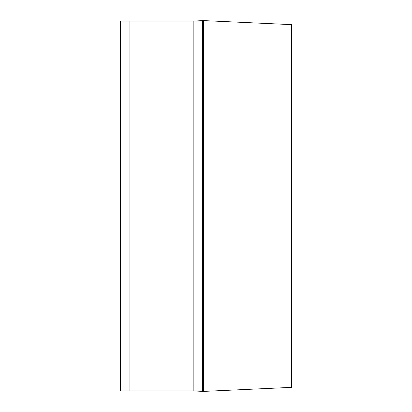 <?xml version="1.0" encoding="UTF-8"?>
<svg xmlns="http://www.w3.org/2000/svg" width="412" height="412" viewBox="0 0 412 412"><rect width="100%" height="100%" fill="white"/><g stroke="black" fill="none" stroke-linecap="round" stroke-linejoin="round"><path stroke-width="0.62" d="M203.621 391.4L202.673 391.4L202.673 20.6L203.621 20.6L203.621 391.4L291.567 387.357L291.567 24.643L203.621 20.6M202.673 20.6L194.114 21.074M202.673 391.4L194.114 390.926M193.166 21.074L120.433 21.074L120.433 390.926L202.673 390.926L202.673 21.074L193.166 21.074L193.166 390.926M129.94 21.074L129.94 390.926"/></g></svg>
